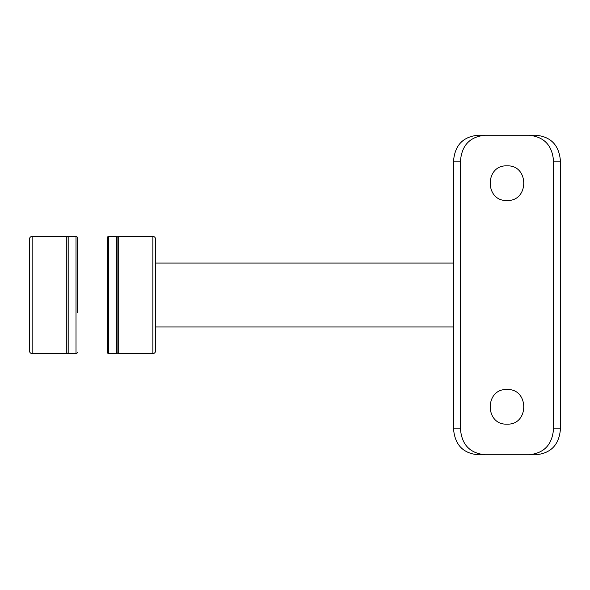 <?xml version="1.0" encoding="UTF-8"?>
<svg xmlns="http://www.w3.org/2000/svg" width="590" height="590" viewBox="0 0 590 590"><rect width="100%" height="100%" fill="white"/><g stroke="black" fill="none" stroke-linecap="round" stroke-linejoin="round"><path stroke-width="0.89" d="M506.994 200.475C484.692 201.559 484.633 164.816 506.994 165.864C529.319 164.787 529.319 201.551 506.994 200.475M506.994 424.136C484.692 425.213 484.633 388.471 506.994 389.525C529.319 388.449 529.319 425.206 506.994 424.136M152.869 353.58A2.662 2.662 0 0 0 155.531 350.917L155.531 239.083A2.662 2.662 0 0 0 152.869 236.42L118.251 236.42L118.251 353.58L152.869 353.58L152.869 236.42M155.531 326.949L453.481 326.949M155.531 263.052L453.481 263.052M528.736 454.757C544.223 453.356 552.505 444.484 553.59 428.126L560.5 428.126C559.431 444.41 551.244 453.282 535.927 454.757L478.055 454.757C462.774 453.319 454.58 444.44 453.481 428.126L453.481 161.874C454.551 145.59 462.737 136.718 478.055 135.243L485.253 135.243C469.758 136.644 461.476 145.516 460.399 161.874L453.481 161.874M528.736 135.243L535.927 135.243C551.207 136.681 559.401 145.56 560.5 161.874L553.59 161.874C552.535 145.553 544.253 136.681 528.736 135.243L485.253 135.243M560.5 428.126L560.5 161.874M553.59 428.126L553.59 161.874M453.481 428.126L460.399 428.126C461.446 444.447 469.728 453.319 485.253 454.757M460.399 428.126L460.399 161.874M108.737 236.398A1.335 1.335 0 0 0 107.402 237.733L107.402 352.267A1.335 1.335 0 0 0 108.737 353.602L108.737 236.398L116.562 236.398A1.335 1.335 0 0 1 117.897 237.733L117.897 352.267A1.335 1.335 0 0 1 116.562 353.602L108.737 353.602M118.251 241.745L118.251 348.255M77.342 312.575L77.342 237.733A1.335 1.335 0 0 0 76.014 236.398L68.182 236.398A1.335 1.335 0 0 0 66.854 237.733L66.854 352.267A1.335 1.335 0 0 0 68.182 353.602L68.182 236.398M77.342 352.267A1.335 1.335 0 0 1 76.014 353.602L68.182 353.602M77.342 237.733L77.342 277.425M32.162 236.42A2.662 2.662 0 0 0 29.5 239.083L29.5 350.917A2.662 2.662 0 0 0 32.162 353.58L32.162 236.42L66.773 236.42L66.773 353.58L32.162 353.58M116.562 353.602L116.562 236.398M76.014 353.602L76.014 236.398"/></g></svg>
